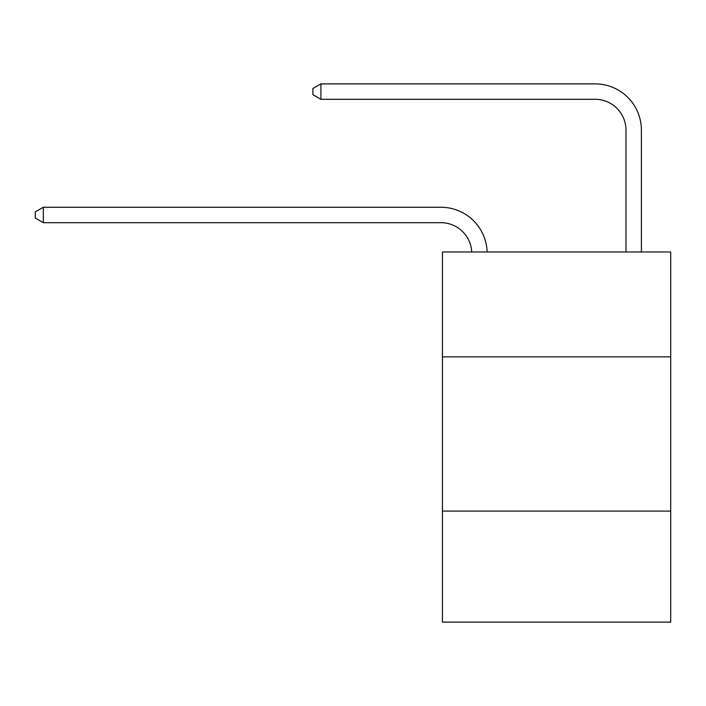 <?xml version="1.0" encoding="UTF-8"?>
<svg xmlns="http://www.w3.org/2000/svg" width="706" height="706" viewBox="0 0 706 706"><rect width="100%" height="100%" fill="white"/><g stroke="black" fill="none" stroke-linecap="round" stroke-linejoin="round"><path stroke-width="1.06" d="M670.7 356.857L670.7 251.98L442.45 251.98L442.45 356.857L670.7 356.857L670.7 622.118L442.45 622.118L442.45 356.857M670.7 511.082L442.45 511.082M471.714 251.98A30.843 30.843 0 0 0 440.906 222.681A30.843 30.843 0 0 1 471.714 251.98A30.843 30.843 0 0 0 440.906 222.681A30.843 30.843 0 0 1 471.714 251.98A30.843 30.843 0 0 0 440.906 222.681A30.843 30.843 0 0 1 471.714 251.98A30.843 30.843 0 0 0 440.906 222.681A30.843 30.843 0 0 1 471.714 251.98A30.843 30.843 0 0 0 440.906 222.681A30.843 30.843 0 0 1 471.714 251.98A30.843 30.843 0 0 0 440.906 222.681A30.843 30.843 0 0 1 471.714 251.98A30.843 30.843 0 0 0 440.906 222.681A30.843 30.843 0 0 1 471.714 251.98A30.843 30.843 0 0 0 440.906 222.681A30.843 30.843 0 0 1 471.714 251.98A30.843 30.843 0 0 0 440.906 222.681A30.843 30.843 0 0 1 471.714 251.98A30.843 30.843 0 0 0 440.906 222.681A30.843 30.843 0 0 1 471.714 251.98A30.843 30.843 0 0 0 440.906 222.681A30.843 30.843 0 0 1 471.714 251.98A30.843 30.843 0 0 0 440.906 222.681A30.843 30.843 0 0 1 471.714 251.98A30.843 30.843 0 0 0 440.906 222.681A30.843 30.843 0 0 1 471.714 251.98A30.843 30.843 0 0 0 440.906 222.681A30.843 30.843 0 0 1 471.714 251.98A30.843 30.843 0 0 0 440.906 222.681A30.843 30.843 0 0 1 471.714 251.98A30.843 30.843 0 0 0 440.906 222.681A30.843 30.843 0 0 1 471.714 251.98A30.843 30.843 -144.5 0 0 440.906 222.681L43.322 222.681L35.3 218.057L35.3 211.888L43.322 207.255L440.906 207.255A46.269 46.269 0 0 1 487.149 251.98M625.975 251.98L625.975 130.151A30.843 30.843 175.6 0 0 595.132 99.299L320.921 99.299L312.899 94.675L312.899 88.506L320.921 83.882L595.132 83.882A46.269 46.269 41.4 0 1 641.401 130.151L641.401 251.98M43.322 207.255L440.906 207.255L43.322 207.255L440.906 207.255L43.322 207.255L440.906 207.255L43.322 207.255L440.906 207.255L43.322 207.255L440.906 207.255L43.322 207.255L440.906 207.255L43.322 207.255L440.906 207.255L43.322 207.255L440.906 207.255L43.322 207.255L440.906 207.255L43.322 207.255L440.906 207.255L43.322 207.255L440.906 207.255L43.322 207.255L440.906 207.255L43.322 207.255L440.906 207.255L43.322 207.255L440.906 207.255L43.322 207.255L440.906 207.255L43.322 207.255L440.906 207.255L43.322 207.255L43.322 222.681M625.975 130.151A30.843 30.843 -138.6 0 0 595.132 99.299A30.843 30.843 -138.6 0 1 625.975 130.151A30.843 30.843 -138.6 0 0 595.132 99.299A30.843 30.843 -138.6 0 1 625.975 130.151A30.843 30.843 -138.6 0 0 595.132 99.299A30.843 30.843 -138.6 0 1 625.975 130.151A30.843 30.843 -138.6 0 0 595.132 99.299A30.843 30.843 -138.6 0 1 625.975 130.151A30.843 30.843 -138.6 0 0 595.132 99.299A30.843 30.843 -138.6 0 1 625.975 130.151A30.843 30.843 -138.6 0 0 595.132 99.299A30.843 30.843 -138.6 0 1 625.975 130.151A30.843 30.843 -138.6 0 0 595.132 99.299A30.843 30.843 -138.6 0 1 625.975 130.151A30.843 30.843 -138.6 0 0 595.132 99.299A30.843 30.843 -138.6 0 1 625.975 130.151A30.843 30.843 -138.6 0 0 595.132 99.299A30.843 30.843 -138.6 0 1 625.975 130.151A30.843 30.843 -138.6 0 0 595.132 99.299A30.843 30.843 -138.6 0 1 625.975 130.151A30.843 30.843 -138.6 0 0 595.132 99.299A30.843 30.843 -138.6 0 1 625.975 130.151A30.843 30.843 -138.6 0 0 595.132 99.299A30.843 30.843 -138.6 0 1 625.975 130.151A30.843 30.843 -138.6 0 0 595.132 99.299A30.843 30.843 -138.6 0 1 625.975 130.151A30.843 30.843 -138.6 0 0 595.132 99.299A30.843 30.843 -138.6 0 1 625.975 130.151A30.843 30.843 -138.6 0 0 595.132 99.299A30.843 30.843 -138.6 0 1 625.975 130.151A30.843 30.843 -138.6 0 0 595.132 99.299A30.843 30.843 -138.6 0 1 625.975 130.151M320.921 83.882L595.132 83.882L320.921 83.882L595.132 83.882L320.921 83.882L595.132 83.882L320.921 83.882L595.132 83.882L320.921 83.882L595.132 83.882L320.921 83.882L595.132 83.882L320.921 83.882L595.132 83.882L320.921 83.882L595.132 83.882L320.921 83.882L595.132 83.882L320.921 83.882L595.132 83.882L320.921 83.882L595.132 83.882L320.921 83.882L595.132 83.882L320.921 83.882L595.132 83.882L320.921 83.882L595.132 83.882L320.921 83.882L595.132 83.882L320.921 83.882L595.132 83.882L320.921 83.882L320.921 99.299"/></g></svg>
